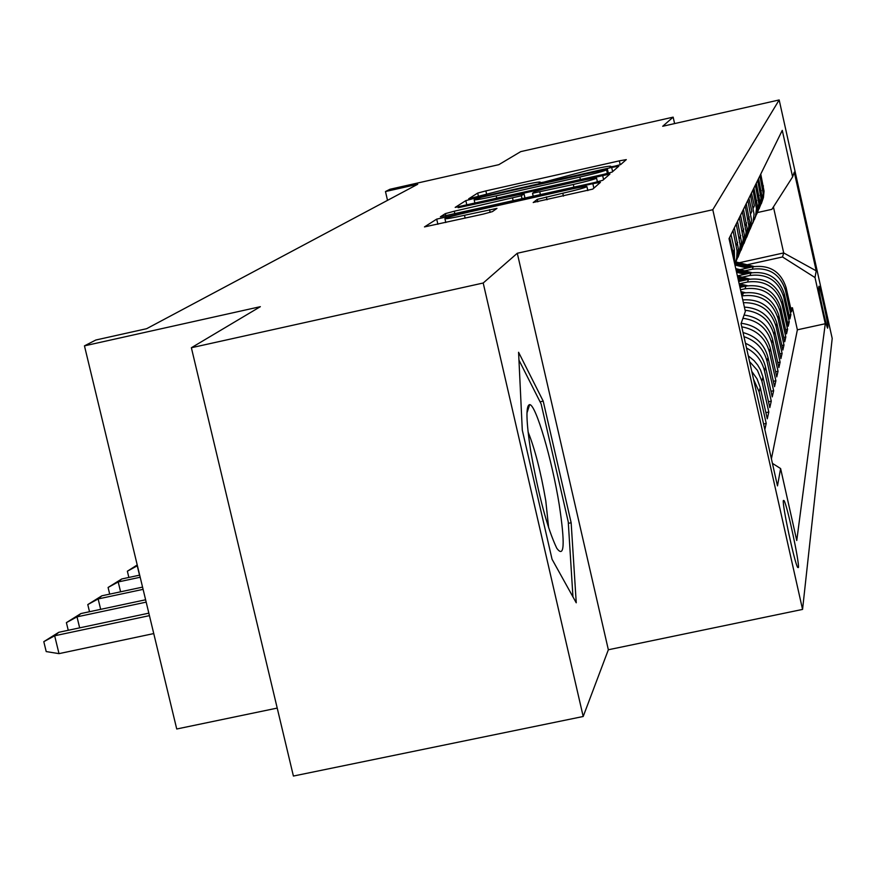 <?xml version="1.0" encoding="UTF-8"?>
<svg xmlns="http://www.w3.org/2000/svg" width="876" height="876" viewBox="0 0 876 876"><rect width="100%" height="100%" fill="white"/><g stroke="black" fill="none" stroke-linecap="round" stroke-linejoin="round"><path stroke-width="1.31" d="M614.886 166.144L620.624 164.6L626.285 159.618L619.332 160.856L485.873 190.902L477.683 193.081L468.682 198.808L518.34 186.008C531.929 183.007 539.233 181.704 540.229 182.12L539.123 182.953L543.963 182.099L588.333 170.262C602.327 167.163 609.805 165.838 610.769 166.276L609.915 167.02L614.886 166.144M798.419 567.538C799.558 562.775 787.272 505.474 784.064 500.601L783.363 500.47C782.005 504.28 794.379 562.239 797.653 567.429L798.419 567.538M533.221 202.465L592.756 189.117L600.454 182.339L592.844 183.653L436.697 219.12L424.466 226.917L483.092 214.149L492.411 211.62L496.966 208.379L464.488 215.288C452.377 217.949 445.851 219.077 444.909 218.682C446.716 217.533 454.929 215.277 469.525 211.915L566.63 190.114C579.31 187.333 586.077 186.161 586.931 186.61C585.048 187.749 576.988 189.961 562.786 193.224L537.251 199.378L533.243 202.553M674.597 123.582L673.151 117.143L520.727 151.625L498.805 164.677L389.875 189.293L385.473 191.548L417.71 184.267L146.631 328.697L95.856 340.008L84.457 345.856L176.733 728.996L277.221 708.082M483.202 283.014L583.197 716.491L608.349 649.762L517.289 253.252L483.202 283.014L191.373 347.739L260.347 306.677L84.457 345.856M517.289 253.252L712.79 209.725L779.169 99.952L832.2 338.432L802.558 609.422L712.79 209.725M673.151 117.143L662.694 126.275L779.169 99.952M603.641 174.368L612.127 172.079L618.817 166.188L611.678 167.447L474.299 198.348L465.824 200.615L455.191 207.393L603.641 174.368M609.937 174.006L602.787 180.292L593.983 182.679L440.365 216.81L445.347 213.624L454.283 211.215L521.362 195.753L524.034 193.815L516.873 195.074L458.192 207.721L609.937 174.006M583.197 716.491L293.405 776.048L191.373 347.739M764.836 429.536L766.215 423.436L763.587 423.995M753.546 379.264L759.131 391.868L760.248 387.542L767.267 418.805L768.81 412.016L765.887 412.64M749.582 361.602L757.422 370.351L761.89 381.191L762.963 377.052L769.807 407.592L771.274 401.12L768.493 401.723M746.538 348.057C755.977 353.061 761.967 360.704 764.518 370.997L765.536 367.055L772.238 396.894L773.639 390.718L770.979 391.287M743.976 336.669C756.119 340.764 763.806 348.966 767.037 361.262L768.011 357.496L774.548 386.677L775.884 380.764L773.344 381.323M741.775 326.825C756.262 329.485 765.482 337.873 769.435 351.966L770.365 348.352L776.76 376.91L778.041 371.249L775.61 371.785M742.936 318.284C757.981 320.32 767.573 328.577 771.734 343.063L772.621 339.614L778.884 367.559L780.111 362.138L777.778 362.642M745.093 310.246C760.138 311.987 769.752 320.09 773.935 334.544L774.789 331.238L780.91 358.602L782.093 353.4L779.859 353.893M743.385 302.658C760.204 302.505 771.088 310.411 776.048 326.376L776.87 323.2L782.859 350.017L783.987 345.024L781.852 345.494M741.895 295.978L742.311 295.88C760.434 293.756 772.358 301.3 778.063 318.535L778.852 315.491L784.732 341.771L785.816 336.975L783.757 337.424M740.505 289.792L744.972 288.806C762.733 286.715 774.417 294.117 780.012 311.013L780.768 308.078L786.528 333.844L787.568 329.245L785.597 329.672M739.607 283.747L747.524 282.006C764.934 279.959 776.388 287.219 781.885 303.775L782.607 300.961L788.247 326.233L789.254 321.81L787.36 322.215M742.224 277.177L749.976 275.469C767.058 273.454 778.293 280.572 783.681 296.822L784.37 294.117L789.911 318.908L790.875 314.648L785.4 290.131C780.122 274.177 769.095 267.202 752.331 269.184L744.742 270.848M789.046 315.042L790.875 314.648M778.852 315.491C773.19 298.398 761.364 290.909 743.385 293.022L741.326 293.471M780.768 308.078C775.216 291.325 763.62 283.977 746.002 286.058L739.957 287.383M782.607 300.961C777.154 284.525 765.799 277.331 748.509 279.367L738.654 281.535M784.37 294.117C779.027 277.988 767.88 270.925 750.929 272.929L737.384 275.907M818.94 286.255L818.71 287.635C818.085 288.85 826.561 327.514 827.59 328.161L827.897 326.54C828.444 324.985 820.067 286.824 819.049 286.2L819.049 286.2M772.424 463.36L780.615 468.561L796.755 540.514L825.28 323.737L815.008 277.55L782.509 256.975L747.173 264.76M780.615 468.561L777.483 485.895L741.052 323.649L745.356 311.418L729.029 238.633L782.268 130.36L792.616 176.886L794.269 172.167L816.213 270.837L815.008 277.55M771.406 458.827L797.368 329.814L792.441 307.75L791.51 311.856L786.079 287.514C780.834 271.691 769.894 264.76 753.25 266.731L739.979 269.655M759.689 207.174L762.339 200.56L763.204 193.508L759.897 175.857M761.321 203.703L763.423 197.582L764.036 191.132L760.762 174.094M729.631 237.396L733.015 252.485L733.825 260.008M734.559 263.293L734.362 249.55L731.011 234.604M733.026 230.508L737.066 250.832L736.683 257.851L734.855 264.64M734.931 264.464L737.592 256.865L738.38 248.85L734.34 227.837M736.256 223.927L740.253 245.346L739.103 254.062L735.698 262.165M738.107 257.15L740.702 249.737L741.457 241.918L737.515 221.376M739.355 217.642L743.253 238.557L742.147 247.054L738.84 254.96M741.14 250.164L743.669 242.926L744.414 235.283L740.548 215.2M742.311 211.62L746.122 232.074L745.049 240.352L741.852 248.072M744.042 243.484L746.516 236.4L747.228 228.932L743.45 209.287M745.137 205.86L748.87 225.855L747.841 233.947L744.731 241.48M746.823 237.078L749.232 230.147L749.933 222.854L746.242 203.626M747.852 200.341L751.509 219.898L750.502 227.804L747.491 235.162M750.809 213.569L751.838 211.313L748.903 198.195M750.458 195.041L754.039 214.193L753.064 221.902L750.13 229.107M753.349 208.006L754.345 205.838L751.466 192.983M752.955 189.961L756.47 208.707L755.517 216.252L752.67 223.292M754.51 219.394L756.755 212.901L757.401 206.046L753.929 187.979M755.364 185.077L758.802 203.44L757.882 210.809L755.101 217.708M756.864 213.963L759.065 207.59L759.7 200.889L756.295 183.172M757.674 180.379L761.036 198.381L760.149 205.586L757.444 212.331M759.142 208.74L761.288 202.487L761.901 195.917L758.572 178.551M783.681 296.822L789.254 321.81M781.885 303.775L787.568 329.245M780.012 311.013L785.816 336.975M778.063 318.535L783.987 345.024M776.048 326.376L782.093 353.4M773.935 334.544L780.111 362.138M771.734 343.063L778.041 371.249M769.435 351.966L775.884 380.764M767.037 361.262L773.639 390.718M764.518 370.997L771.274 401.12M761.89 381.191L768.81 412.016M759.131 391.868L766.215 423.436M782.509 256.975L783.692 252.934L773.42 206.911M739.18 262.756L783.692 252.934L816.213 270.837M757.368 212.561L771.876 209.342L792.616 176.886M608.349 649.762L802.558 609.422M385.473 191.548L387.52 200.341M790.678 308.133L792.441 307.75M797.368 329.814L825.28 323.737M776.87 323.2C771.57 306.644 760.204 298.88 742.771 299.877M774.789 331.238C770.3 316.17 760.171 308.122 744.381 307.093M772.621 339.614C768.504 325.248 758.988 317.057 744.074 315.042M770.365 348.352C766.15 333.679 756.426 325.314 741.195 323.255M768.011 357.496C764.496 344.454 756.174 336.143 743.056 332.562M765.536 367.055C762.722 355.919 756.032 348.002 745.465 343.282M762.963 377.052L760.521 369.946L757.696 365.051L754.105 360.671L748.29 355.853M760.248 387.542L757.083 378.925L751.783 371.402M552.055 559.271L576.244 602.798L571.152 522.753L543.208 401.142L518.581 352.272L522.293 430.138L552.055 559.271M540.065 401.821L543.208 401.142M568.349 523.355L571.152 522.753M607.407 169.167L481.471 197.231L474.146 199.783C475.175 200.188 482.534 198.885 496.199 195.874L579.824 177.072C595.023 173.579 603.936 171.181 606.564 169.878L607.407 169.167L608.327 173.24L607.418 169.156M573.309 184.486C586.997 181.332 594.749 179.23 596.556 178.156C595.724 177.74 589.176 178.879 576.901 181.584L543.777 189.03L535.105 191.362L532.52 193.278L573.309 184.486L573.922 187.179M754.225 266.534L735.851 261.913M747.151 268.078L734.942 265.001M751.52 267.114L735.424 263.063M735.172 263.796L749.834 267.487M559.26 504.894C552.11 459.911 535.827 404.362 529.662 404.613C525.753 405.402 526.093 420.841 530.703 450.921C538.641 495.936 547.336 528.37 556.764 548.223C564.352 558.614 565.184 544.171 559.26 504.894M548.672 527.91L545.77 500.711C540.766 471.748 534.864 448.808 528.075 431.901M518.953 360.113L541.138 403.945L568.25 521.866L572.948 596.863M752.079 272.699L735.741 268.593M744.72 274.298L736.563 272.239M749.265 273.29L736.059 269.972M736.256 270.848L747.513 273.684M749.867 279.105L737.406 275.962M742.202 280.758L738.249 279.762M746.921 279.718L737.723 277.396M737.931 278.305L745.104 280.112M747.567 285.762L739.125 283.627M744.49 286.386L739.453 285.116M739.662 286.069L742.596 286.802M745.191 292.683L740.91 291.599M741.972 293.329L741.26 293.153M128.86 577.448L127.359 571.218L137.258 565.808L139.514 575.171M127.359 571.218L137.225 564.954M109.697 594.136L108.087 587.467L121.709 578.981L118.205 581.949L140.182 577.251M108.087 587.467L118.205 581.949L120.592 591.815M121.709 578.981L139.678 575.138M89.516 611.722L87.786 604.582L101.835 595.811L98.145 598.943L143.106 589.351M87.786 604.582L98.145 598.943L100.663 609.346M101.835 595.811L142.569 587.117M68.251 630.282L66.39 622.628L80.888 613.561L77 616.857L146.183 602.13M66.39 622.628L77 616.857L79.661 627.851M80.888 613.561L145.613 599.775M59.01 653.638L46.209 651.58L43.8 641.67L58.78 632.297L54.662 635.779L59.01 653.638L153.749 633.578M43.8 641.67L54.662 635.779L149.435 615.642M58.78 632.297L148.832 613.156M742.311 295.88L743.385 293.022M744.972 288.806L746.002 286.058M747.524 282.006L748.509 279.367M749.976 275.469L750.929 272.929M752.331 269.184L753.25 266.731M762.536 187.705L763.379 185.854M732.982 252.31L734.318 249.375M736.289 245.072L737.57 242.28M739.453 238.173L740.669 235.491M742.465 231.571L743.636 229.008M745.356 225.252L746.483 222.8M748.126 219.208L749.199 216.854M750.776 213.405L751.805 211.16M753.316 207.853L754.313 205.685M755.758 202.509L756.711 200.429M758.112 197.385L759.021 195.381M760.368 192.446L761.244 190.53M785.4 290.131L786.079 287.514M827.043 326.726L827.897 326.54M610.846 166.955L610.703 166.352M540.273 182.854L540.131 182.23M478.504 196.684L477.683 193.081M486.509 193.64L485.873 190.902M620.219 164.776L619.332 160.856M466.864 205.104L465.824 200.615M474.551 199.465L474.299 198.348M612.631 171.63L611.678 167.447M496.78 198.381L496.199 195.874M580.394 179.591L579.824 177.072M607.386 173.481L606.564 169.878M445.884 215.923L445.347 213.624M454.896 213.908L454.283 211.215M513.183 200.823L512.57 198.129M522.063 198.819L521.362 195.753M524.987 198.173L524.001 193.859M603.575 179.602L602.589 175.266M533.254 196.312L532.564 193.322M540.415 194.702L539.791 192.008M537.82 201.841L537.251 199.378M547.018 199.816L546.35 196.914M563.443 196.125L562.786 193.224M465.156 218.168L464.488 215.288M490.144 212.397L489.52 209.671M437.89 224.289L436.697 219.12M446.136 218.036L445.818 216.657M593.862 188.132L592.844 183.653M783.33 500.754L784.064 500.601M762.569 187.847L763.412 185.997M760.401 192.589L761.277 190.672M758.145 197.527L759.054 195.534M755.791 202.663L756.744 200.582M748.159 219.361L749.232 217.018M745.399 225.417L746.516 222.964M742.509 231.735L743.68 229.173M739.486 238.338L740.713 235.666M736.333 245.247L737.614 242.444M733.015 252.485L734.362 249.55M610.922 166.944L610.769 166.276M540.393 182.832L540.229 182.12M474.956 203.287L474.157 199.827M525.031 198.162L524.034 193.815M597.399 181.869L596.556 178.156M533.21 196.323L532.52 193.3M587.84 190.596L586.931 186.61M445.796 222.515L444.909 218.682M526.958 413.001L529.662 404.613"/></g></svg>
